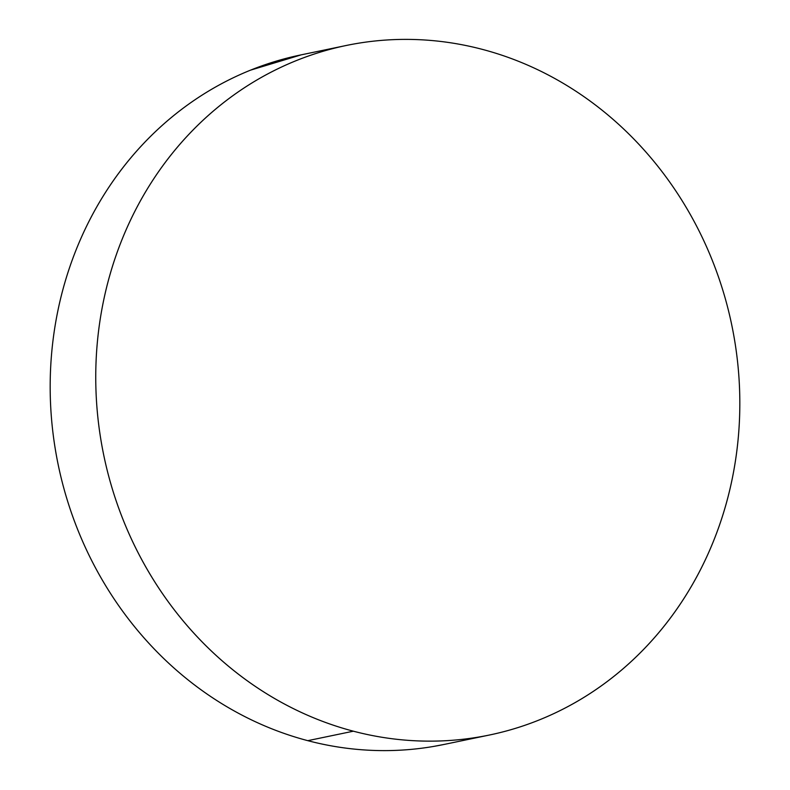 <?xml version="1.0" encoding="UTF-8"?>
<svg xmlns="http://www.w3.org/2000/svg" width="790" height="790" viewBox="0 0 790 790"><rect width="100%" height="100%" fill="white"/><g stroke="black" fill="none" stroke-linecap="round" stroke-linejoin="round"><path stroke-width="1.19" d="M353.367 731.194A352.123 320.671 -101.7 0 1 95.768 381.215A352.123 320.671 -101.7 0 1 346.109 45.514A352.123 320.671 -101.7 0 1 482.206 49.336A352.123 320.671 -101.7 0 1 739.805 399.315A352.123 320.671 -101.7 0 1 489.464 735.016A352.123 320.671 -101.7 0 1 353.367 731.194L307.794 740.664L353.367 731.194C332.649 725.743 312.544 718.159 293.05 708.452C273.557 698.745 255.042 687.083 237.523 673.485C220.005 659.887 203.8 644.601 188.929 627.635C174.047 610.67 160.785 592.352 149.122 572.661C137.46 552.98 127.634 532.322 119.645 510.686C111.647 489.05 105.643 466.841 101.624 444.079C97.605 421.307 95.649 398.417 95.748 375.398C95.857 352.38 98.029 329.677 102.256 307.29C106.482 284.904 112.694 263.268 120.89 242.372C129.076 221.486 139.089 201.736 150.93 183.142C162.76 164.547 176.19 147.453 191.219 131.861C206.249 116.278 222.583 102.502 240.219 90.524C257.866 78.546 276.47 68.602 296.053 60.692C315.625 52.792 335.79 47.064 356.557 43.539C377.314 40.004 398.269 38.72 419.411 39.698C440.553 40.675 461.488 43.885 482.206 49.336C502.924 54.786 523.029 62.361 542.523 72.068C562.016 81.785 580.532 93.437 598.05 107.035C615.578 120.633 631.773 135.919 646.645 152.885C661.526 169.85 674.798 188.178 686.451 207.859C698.113 227.54 707.939 248.198 715.928 269.844C723.926 291.48 729.93 313.679 733.95 336.451C737.969 359.213 739.934 382.103 739.825 405.122C739.717 428.141 737.544 450.843 733.318 473.23C729.091 495.616 722.88 517.252 714.683 538.148C706.497 559.043 696.484 578.784 684.644 597.388C672.813 615.983 659.383 633.076 644.354 648.659C629.324 664.242 612.991 678.027 595.354 690.006C577.707 701.984 559.103 711.918 539.521 719.828C519.948 727.738 499.784 733.456 479.017 736.991C458.259 740.526 437.305 741.8 416.162 740.823C395.02 739.855 374.085 736.636 353.367 731.194M346.109 45.514L300.536 54.984A352.123 320.671 78.3 0 0 50.195 390.685A352.123 320.671 78.3 0 0 307.794 740.664A352.123 320.671 78.3 0 0 443.891 744.486L489.464 735.016M444.8 744.299L433.443 746.461C412.686 749.996 391.731 751.28 370.589 750.303C349.447 749.325 328.512 746.115 307.794 740.664C287.076 735.214 266.971 727.639 247.477 717.932C227.984 708.215 209.469 696.563 191.95 682.965C174.422 669.367 158.227 654.081 143.355 637.115C128.474 620.15 115.202 601.822 103.549 582.141C91.887 562.46 82.061 541.802 74.072 520.156C66.074 498.52 60.07 476.321 56.05 453.549C52.031 430.787 50.066 407.897 50.175 384.878C50.284 361.86 52.456 339.157 56.683 316.77C60.909 294.384 67.12 272.748 75.317 251.852C83.503 230.957 93.516 211.216 105.356 192.612C117.187 174.017 130.617 156.924 145.646 141.341C160.676 125.758 177.009 111.973 194.646 99.994C212.293 88.016 230.897 78.082 250.479 70.172L301.326 54.816"/></g></svg>
